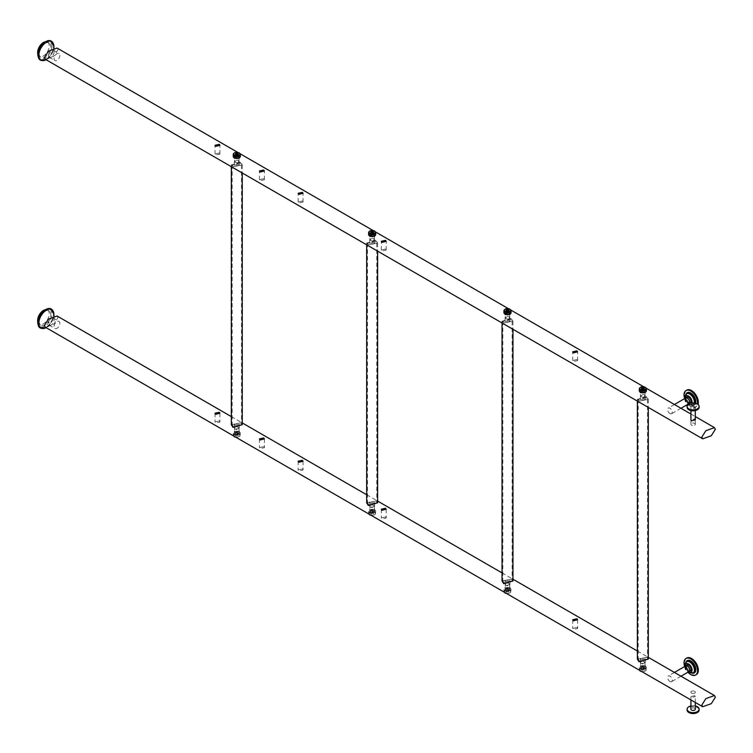 <?xml version="1.0" encoding="UTF-8"?>
<svg xmlns="http://www.w3.org/2000/svg" width="753" height="753" viewBox="0 0 753 753"><rect width="100%" height="100%" fill="white"/><g stroke="black" fill="none" stroke-linecap="round" stroke-linejoin="round"><path stroke-width="0.56" stroke-dasharray="3.77 2.82" d="M690.925 419.882L690.925 424.297A2.184 1.261 180 0 1 692.28 423.13A2.184 1.261 180 0 1 694.661 423.402A2.184 1.261 180 0 1 695.301 424.297A2.184 1.261 180 0 1 693.955 425.464A2.184 1.261 180 0 1 691.565 425.181A2.184 1.261 180 0 1 690.925 424.297A2.184 1.261 0 0 0 691.565 425.181A2.184 1.261 0 0 0 693.955 425.464A2.184 1.261 0 0 0 695.301 424.297A2.184 1.261 0 0 0 694.661 423.402A2.184 1.261 0 0 0 692.28 423.13A2.184 1.261 0 0 0 690.925 424.297L690.925 419.882L694.661 419.054M576.911 359.51L572.704 360.583L573.428 361.515L577.626 360.583L576.911 359.51M385.489 248.989L381.291 250.071L382.006 251.003L386.204 250.071L385.489 248.989M302.348 200.995L298.141 202.068L298.866 202.999L303.064 202.068L302.348 200.995M263.672 178.668L259.474 179.741L260.19 180.673L264.397 179.741L263.672 178.668M219.208 152.991L215 154.073L215.725 154.996L219.923 154.073L219.208 152.991M641.104 391.955L640.379 390.873L644.587 389.95L645.302 390.873L641.104 391.955M644.587 398.582L640.379 399.655L641.104 400.587L645.302 399.655L644.587 398.582M505.752 313.813L505.037 312.73L509.235 311.808L509.96 312.73L505.752 313.813M509.235 320.439L505.037 321.512L505.752 322.444L509.96 321.512L509.235 320.439M370.41 235.67L369.685 234.588L373.883 233.665L374.608 234.588L370.41 235.67M373.883 242.297L369.685 243.37L370.41 244.301L374.608 243.37L373.883 242.297M235.058 157.528L234.334 156.455L238.541 155.523L239.256 156.455L235.058 157.528M238.541 164.154L234.334 165.236L235.058 166.159L239.256 165.236L238.541 164.154M45.302 59.28L53.896 56.193L57.943 49.764L57.059 48.07M694.661 695.668L695.301 696.619L691.565 697.457L690.925 696.619L694.661 695.668M691.565 693.108A2.184 1.261 0 0 0 693.955 693.381A2.184 1.261 0 0 0 695.301 692.214A2.184 1.261 0 0 0 694.661 691.32A2.184 1.261 0 0 0 692.28 691.047A2.184 1.261 0 0 0 690.925 692.214A2.184 1.261 0 0 0 691.565 693.108A2.184 1.261 0 0 0 693.955 693.381A2.184 1.261 0 0 0 695.301 692.214A2.184 1.261 0 0 0 694.661 691.32A2.184 1.261 0 0 0 692.28 691.047A2.184 1.261 0 0 0 690.925 692.214A2.184 1.261 0 0 0 691.565 693.108M57.059 315.987L57.943 317.691L53.896 324.11L45.302 327.207M576.911 627.428L577.626 628.51L573.428 629.433L572.704 628.51L576.911 627.428M385.489 516.916L386.204 517.989L382.006 518.921L381.291 517.989L385.489 516.916M302.348 468.912L303.064 469.994L298.866 470.917L298.141 469.994L302.348 468.912M263.672 446.585L264.397 447.668L260.19 448.59L259.474 447.668L263.672 446.585M219.208 420.908L219.923 421.991L215.725 422.922L215 421.991L219.208 420.908M644.587 666.499L645.302 667.582L641.104 668.504L640.379 667.582L644.587 666.499M509.235 588.357L509.96 589.439L505.752 590.371L505.037 589.439L509.235 588.357M373.883 510.214L374.608 511.296L370.41 512.228L369.685 511.296L373.883 510.214M238.541 432.071L239.256 433.154L235.058 434.086L234.334 433.154L238.541 432.071M641.104 659.882L645.302 658.8L644.587 657.868L640.379 658.8L641.104 659.882M505.752 581.74L509.96 580.657L509.235 579.725L505.037 580.657L505.752 581.74M370.41 503.597L374.608 502.515L373.883 501.583L369.685 502.515L370.41 503.597M235.058 425.454L239.256 424.372L238.541 423.44L234.334 424.372L235.058 425.454M687.15 406.874A6.015 3.473 180 0 1 691.179 404.041A6.015 3.473 180 0 1 697.372 404.869A6.015 3.473 180 0 1 699.076 406.874M694.661 406.432A2.184 1.261 180 0 1 695.301 407.326A2.184 1.261 180 0 1 693.955 408.493A2.184 1.261 180 0 1 691.565 408.22A2.184 1.261 180 0 1 690.925 407.326A2.184 1.261 180 0 1 692.28 406.159A2.184 1.261 180 0 1 694.661 406.432M685.701 397.998A3.285 1.892 -120 0 0 685.192 400.624A3.285 1.892 -120 0 0 687.338 403.514A3.285 1.892 -120 0 0 688.976 403.674M669.916 413.576A3.285 1.892 -120 0 0 671.554 413.736A3.285 1.892 -120 0 0 672.053 411.11A3.285 1.892 -120 0 0 669.916 408.22A3.285 1.892 -120 0 0 668.269 408.051A3.285 1.892 -120 0 0 667.77 410.686A3.285 1.892 -120 0 0 669.916 413.576M686.821 397.029A3.558 2.052 -120 0 0 686.275 399.881A3.558 2.052 -120 0 0 688.6 403.006A3.558 2.052 -120 0 0 690.379 403.184M685.014 398.393A3.558 2.052 -120 0 0 687.338 403.74A3.558 2.052 -120 0 0 688.289 404.069M688.722 404.06A3.558 2.052 -120 0 0 689.117 403.919A3.558 2.052 -120 0 0 689.381 403.712M686.407 390.355A9.573 5.525 -120 0 0 685.428 398.13A9.573 5.525 -120 0 0 691.565 406.206A9.573 5.525 -120 0 0 696.356 406.686A9.573 5.525 -120 0 0 698.031 404.436M688.129 404.483A9.573 5.525 -120 0 0 690.793 406.658A9.573 5.525 -120 0 0 695.584 407.128A9.573 5.525 -120 0 0 697.457 404.032M684.656 398.591A9.573 5.525 -120 0 0 687.941 404.276M37.744 53.736A8.208 4.734 120 0 0 39.344 56.315A8.208 4.734 120 0 0 45.792 53.981A8.208 4.734 120 0 0 49.237 45.556A8.208 4.734 120 0 0 47.543 42.102A8.208 4.734 120 0 0 44.512 42.008M39.194 53.755A8.208 4.734 120 0 0 40.888 57.209A8.208 4.734 120 0 0 47.335 54.875A8.208 4.734 120 0 0 50.79 46.451A8.208 4.734 120 0 0 49.096 42.996A8.208 4.734 120 0 0 42.648 45.331A8.208 4.734 120 0 0 39.194 53.755M48.277 55.506A4.104 2.372 120 0 0 49.124 57.228A4.104 2.372 120 0 0 51.072 57.087A4.104 2.372 120 0 0 54.075 51.872A4.104 2.372 120 0 0 54.075 51.844A4.104 2.372 120 0 0 53.228 50.122A4.104 2.372 120 0 0 50.009 51.289A4.104 2.372 120 0 0 48.277 55.506M54.084 58.847A4.104 2.372 120 0 0 54.931 60.579A4.104 2.372 120 0 0 58.15 59.412A4.104 2.372 120 0 0 59.873 55.195A4.104 2.372 120 0 0 59.026 53.472A4.104 2.372 120 0 0 55.807 54.64A4.104 2.372 120 0 0 54.084 58.847M699.076 709.627A6.015 3.473 0 0 0 697.372 707.622A6.015 3.473 0 0 0 691.179 706.785A6.015 3.473 0 0 0 687.15 709.627M695.301 709.185A2.184 1.261 0 0 0 694.661 708.291A2.184 1.261 0 0 0 692.28 708.018A2.184 1.261 0 0 0 690.925 709.185M695.301 705.947A6.015 3.473 0 0 0 690.925 705.947M685.701 665.916A3.285 1.892 -120 0 0 685.192 668.542A3.285 1.892 -120 0 0 687.338 671.441A3.285 1.892 -120 0 0 688.976 671.601M669.916 681.493A3.285 1.892 -120 0 0 671.554 681.663A3.285 1.892 -120 0 0 672.053 679.027A3.285 1.892 -120 0 0 669.916 676.138A3.285 1.892 -120 0 0 668.269 675.978A3.285 1.892 -120 0 0 667.77 678.604A3.285 1.892 -120 0 0 669.916 681.493M686.821 664.946A3.558 2.052 -120 0 0 686.275 667.798A3.558 2.052 -120 0 0 688.6 670.932A3.558 2.052 -120 0 0 690.379 671.102M685.014 666.311A3.558 2.052 -120 0 0 687.338 671.657A3.558 2.052 -120 0 0 688.289 671.996M686.407 658.273A9.573 5.525 -120 0 0 685.428 666.047A9.573 5.525 -120 0 0 691.565 674.133A9.573 5.525 -120 0 0 695.951 674.801M684.656 666.518A9.573 5.525 -120 0 0 687.941 672.194M37.744 321.653A8.208 4.734 120 0 0 39.344 324.232A8.208 4.734 120 0 0 45.538 322.162A8.208 4.734 120 0 0 49.237 314.095A8.208 4.734 120 0 0 47.543 310.029A8.208 4.734 120 0 0 44.512 309.935M50.79 314.989A8.208 4.734 120 0 0 49.096 310.914A8.208 4.734 120 0 0 42.893 312.984A8.208 4.734 120 0 0 39.194 321.06A8.208 4.734 120 0 0 40.888 325.127A8.208 4.734 120 0 0 47.091 323.056A8.208 4.734 120 0 0 50.79 314.989M54.075 320.081A4.104 2.372 120 0 0 54.075 319.799A4.104 2.372 120 0 0 53.228 318.039A4.104 2.372 120 0 0 50.131 319.074A4.104 2.372 120 0 0 48.277 323.112A4.104 2.372 120 0 0 49.124 325.145A4.104 2.372 120 0 0 51.072 325.004A4.104 2.372 120 0 0 54.075 320.081M59.873 323.423A4.104 2.372 120 0 0 59.026 321.39A4.104 2.372 120 0 0 55.929 322.425A4.104 2.372 120 0 0 54.084 326.463A4.104 2.372 120 0 0 54.931 328.496A4.104 2.372 120 0 0 58.028 327.461A4.104 2.372 120 0 0 59.873 323.423M233.515 426.753L232.15 424.57L240.085 422.96L241.449 424.57L233.515 426.753M240.085 162.846L232.15 165.039L233.515 166.639L241.449 165.039L240.085 162.846M240.668 162.272L231.331 164.926L232.931 166.742L242.268 164.926L240.668 162.272M231.331 424.673L240.668 422.866L242.268 424.673M368.857 504.896L367.502 502.712L375.436 501.103L376.792 502.712L368.857 504.896M375.436 240.988L367.502 243.181L368.857 244.781L376.792 243.181L375.436 240.988M376.011 240.414L366.673 243.068L368.283 244.885L377.611 243.068L376.011 240.414M366.673 502.816L376.011 501.009L377.611 502.816M504.209 583.038L502.844 580.855L510.779 579.245L512.144 580.855L504.209 583.038M510.779 319.131L502.844 321.324L504.209 322.924L512.144 321.324L510.779 319.131M511.362 318.557L502.025 321.211L503.625 323.018L512.962 321.211L511.362 318.557M502.025 580.958L511.362 579.151L512.962 580.958M639.551 661.181L638.196 658.997L646.13 657.388L647.495 658.997L639.551 661.181M646.13 397.273L638.196 399.457L639.551 401.067L647.495 399.457L646.13 397.273M646.705 396.699L637.377 399.354L638.977 401.161L648.314 399.354L646.705 396.699M637.377 659.101L646.705 657.294L648.314 659.101M237.91 154.789L237.91 156.483L238.325 155.607L237.769 155.278A1.365 0.791 0 0 0 236.442 155.08A1.365 0.791 0 0 0 235.482 155.636A1.365 0.791 0 0 0 235.83 156.398L236.386 156.718L236.386 155.024M235.52 162.469A1.807 1.045 0 0 0 238.08 162.469A1.807 1.045 0 0 0 238.08 160.991A1.807 1.045 0 0 0 235.52 160.991A1.807 1.045 0 0 0 235.52 162.469L235.256 162.319A2.184 1.261 0 0 0 238.343 162.319A2.184 1.261 0 0 0 238.983 161.424A2.184 1.261 0 0 0 238.343 160.53A2.184 1.261 0 0 0 235.962 160.257A2.184 1.261 0 0 0 234.607 161.424A2.184 1.261 0 0 0 235.256 162.319L235.52 162.469M240.358 156.379A3.558 2.052 0 0 0 239.313 154.92A3.558 2.052 0 0 0 235.435 154.478A3.558 2.052 0 0 0 233.242 156.379M237.91 156.483L236.386 156.718M235.275 154.374L235.83 156.398A1.365 0.791 0 0 0 237.148 156.605A1.365 0.791 0 0 0 238.117 156.04A1.365 0.791 0 0 0 237.769 155.278L237.204 154.902M235.275 156.078L235.68 154.619M235.68 155.193L237.204 154.958M238.325 155.607L238.325 153.904M373.262 232.931L373.262 234.625L373.667 233.75L373.111 233.421A1.365 0.791 0 0 0 371.794 233.223A1.365 0.791 0 0 0 370.824 233.778A1.365 0.791 0 0 0 371.182 234.541L371.737 234.861L371.737 233.166M370.862 240.612A1.807 1.045 0 0 0 373.422 240.612A1.807 1.045 0 0 0 373.422 239.134A1.807 1.045 0 0 0 370.862 239.134A1.807 1.045 0 0 0 370.862 240.612L370.598 240.461A2.184 1.261 0 0 0 373.695 240.461A2.184 1.261 0 0 0 374.335 239.567A2.184 1.261 0 0 0 373.695 238.673A2.184 1.261 0 0 0 371.314 238.4A2.184 1.261 0 0 0 369.958 239.567A2.184 1.261 0 0 0 370.598 240.461L370.862 240.612M375.7 234.522A3.558 2.052 0 0 0 374.665 233.063A3.558 2.052 0 0 0 370.787 232.621A3.558 2.052 0 0 0 368.594 234.522M373.262 234.625L371.737 234.861M370.617 232.517L371.182 234.541A1.365 0.791 0 0 0 372.5 234.748A1.365 0.791 0 0 0 373.469 234.183A1.365 0.791 0 0 0 373.111 233.421L372.556 233.035M370.617 234.221L371.031 232.762M371.031 233.336L372.556 233.101M373.667 233.75L373.667 232.046M508.614 311.074L508.614 312.768L509.019 311.893L508.463 311.563A1.365 0.791 0 0 0 507.136 311.365A1.365 0.791 0 0 0 506.176 311.921A1.365 0.791 0 0 0 506.524 312.683L507.089 313.003L507.089 311.309M506.214 318.754A1.807 1.045 0 0 0 508.774 318.754A1.807 1.045 0 0 0 508.774 317.277A1.807 1.045 0 0 0 506.214 317.277A1.807 1.045 0 0 0 506.214 318.754L505.95 318.604A2.184 1.261 0 0 0 509.037 318.604A2.184 1.261 0 0 0 509.677 317.71A2.184 1.261 0 0 0 509.037 316.815A2.184 1.261 0 0 0 506.656 316.542A2.184 1.261 0 0 0 505.31 317.71A2.184 1.261 0 0 0 505.95 318.604L506.214 318.754M511.052 312.664A3.558 2.052 0 0 0 510.007 311.205A3.558 2.052 0 0 0 506.138 310.763A3.558 2.052 0 0 0 503.936 312.664M508.614 312.768L507.089 313.003M505.969 310.66L506.524 312.683A1.365 0.791 0 0 0 507.851 312.89A1.365 0.791 0 0 0 508.812 312.326A1.365 0.791 0 0 0 508.463 311.563L507.899 311.177M505.969 312.363L506.374 310.895M506.374 311.478L507.899 311.243M509.019 311.893L509.019 310.189M643.956 389.216L643.956 390.911L644.37 390.035L643.806 389.706A1.365 0.791 0 0 0 642.488 389.508A1.365 0.791 0 0 0 641.518 390.063A1.365 0.791 0 0 0 641.876 390.826L642.431 391.146L642.431 389.452M641.565 396.897A1.807 1.045 0 0 0 644.126 396.897A1.807 1.045 0 0 0 644.126 395.419A1.807 1.045 0 0 0 641.565 395.419A1.807 1.045 0 0 0 641.565 396.897L641.292 396.746A2.184 1.261 0 0 0 644.389 396.746A2.184 1.261 0 0 0 645.029 395.852A2.184 1.261 0 0 0 644.389 394.958A2.184 1.261 0 0 0 642.008 394.685A2.184 1.261 0 0 0 640.652 395.852A2.184 1.261 0 0 0 641.292 396.746L641.565 396.897M646.394 390.807A3.558 2.052 0 0 0 645.359 389.348A3.558 2.052 0 0 0 641.481 388.906A3.558 2.052 0 0 0 639.288 390.807M643.956 390.911L642.431 391.146M641.321 388.802L641.876 390.826A1.365 0.791 0 0 0 643.194 391.033A1.365 0.791 0 0 0 644.163 390.468A1.365 0.791 0 0 0 643.806 389.706L643.25 389.32M641.321 390.506L641.725 389.037M641.725 389.621L643.25 389.386M644.37 390.035L644.37 388.332M643.956 670.528L643.956 668.833L641.876 668.749A1.365 0.791 180 0 1 641.518 667.986A1.365 0.791 180 0 1 642.488 667.431A1.365 0.791 180 0 1 643.806 667.629L644.37 667.958L643.956 670.528L641.321 670.123L641.725 669.238L644.37 669.652M644.126 661.558L644.126 661.558A1.807 1.045 180 0 1 644.126 663.035A1.807 1.045 180 0 1 641.565 663.035A1.807 1.045 180 0 1 641.565 661.558A1.807 1.045 180 0 1 644.126 661.558L644.389 661.708A2.184 1.261 180 0 1 645.029 662.602A2.184 1.261 180 0 1 643.683 663.77A2.184 1.261 180 0 1 641.292 663.497A2.184 1.261 180 0 1 640.652 662.602A2.184 1.261 180 0 1 641.292 661.708A2.184 1.261 180 0 1 644.389 661.708L644.126 661.558M645.359 666.207A3.558 2.052 180 0 1 646.394 667.657A3.558 2.052 180 0 1 644.201 669.549A3.558 2.052 180 0 1 640.332 669.106A3.558 2.052 180 0 1 639.288 667.657A3.558 2.052 180 0 1 641.481 665.756A3.558 2.052 180 0 1 645.359 666.207M643.956 668.833L644.37 667.958M643.25 669.003L643.25 667.309L643.806 667.629A1.365 0.791 180 0 1 644.163 668.391A1.365 0.791 180 0 1 643.194 668.956A1.365 0.791 180 0 1 641.876 668.749L641.321 668.429L641.321 670.123M643.25 667.309L641.725 667.544L641.725 669.238M641.725 667.544L641.321 668.429M642.431 669.069L642.431 670.763M508.614 592.385L508.614 590.691L506.524 590.606A1.365 0.791 180 0 1 506.176 589.844A1.365 0.791 180 0 1 507.136 589.288A1.365 0.791 180 0 1 508.463 589.486L509.019 589.815L508.614 592.385L505.969 591.98L506.374 591.096L509.019 591.51M508.774 583.415L508.774 583.415A1.807 1.045 180 0 1 508.774 584.893A1.807 1.045 180 0 1 506.214 584.893A1.807 1.045 180 0 1 506.214 583.415A1.807 1.045 180 0 1 508.774 583.415L509.037 583.566A2.184 1.261 180 0 1 509.677 584.46A2.184 1.261 180 0 1 508.331 585.627A2.184 1.261 180 0 1 505.95 585.354A2.184 1.261 180 0 1 505.31 584.46A2.184 1.261 180 0 1 505.95 583.566A2.184 1.261 180 0 1 509.037 583.566L508.774 583.415M510.007 588.065A3.558 2.052 180 0 1 511.052 589.514A3.558 2.052 180 0 1 508.859 591.406A3.558 2.052 180 0 1 504.981 590.964A3.558 2.052 180 0 1 503.936 589.514A3.558 2.052 180 0 1 506.138 587.613A3.558 2.052 180 0 1 510.007 588.065M508.614 590.691L509.019 589.815M507.899 590.86L507.899 589.166L508.463 589.486A1.365 0.791 180 0 1 508.812 590.248A1.365 0.791 180 0 1 507.851 590.813A1.365 0.791 180 0 1 506.524 590.606L505.969 590.286L505.969 591.98M507.899 589.166L506.374 589.401L506.374 591.096M506.374 589.401L505.969 590.286M507.089 590.926L507.089 592.62M373.262 514.243L373.262 512.548L371.182 512.464A1.365 0.791 180 0 1 370.824 511.701A1.365 0.791 180 0 1 371.794 511.146A1.365 0.791 180 0 1 373.111 511.343L373.667 511.673L373.262 514.243L370.617 513.838L371.031 512.953L373.667 513.367M373.422 505.272L373.422 505.272A1.807 1.045 180 0 1 373.422 506.75A1.807 1.045 180 0 1 370.862 506.75A1.807 1.045 180 0 1 370.862 505.272A1.807 1.045 180 0 1 373.422 505.272L373.695 505.423A2.184 1.261 180 0 1 374.335 506.317A2.184 1.261 180 0 1 372.98 507.484A2.184 1.261 180 0 1 370.598 507.211A2.184 1.261 180 0 1 369.958 506.317A2.184 1.261 180 0 1 370.598 505.423A2.184 1.261 180 0 1 373.695 505.423L373.422 505.272M374.665 509.922A3.558 2.052 180 0 1 375.7 511.372A3.558 2.052 180 0 1 373.507 513.264A3.558 2.052 180 0 1 369.629 512.821A3.558 2.052 180 0 1 368.594 511.372A3.558 2.052 180 0 1 370.787 509.47A3.558 2.052 180 0 1 374.665 509.922M373.262 512.548L373.667 511.673M372.556 512.718L372.556 511.023L373.111 511.343A1.365 0.791 180 0 1 373.469 512.106A1.365 0.791 180 0 1 372.5 512.671A1.365 0.791 180 0 1 371.182 512.464L370.617 512.144L370.617 513.838M372.556 511.023L371.031 511.259L371.031 512.953M371.031 511.259L370.617 512.144M371.737 512.784L371.737 514.478M237.91 436.1L237.91 434.406L235.83 434.321A1.365 0.791 180 0 1 235.482 433.559A1.365 0.791 180 0 1 236.442 433.003A1.365 0.791 180 0 1 237.769 433.201L238.325 433.53L237.91 436.1L235.275 435.695L235.68 434.81L238.325 435.225M238.08 427.13L238.08 427.13A1.807 1.045 180 0 1 238.08 428.608A1.807 1.045 180 0 1 235.52 428.608A1.807 1.045 180 0 1 235.52 427.13A1.807 1.045 180 0 1 238.08 427.13L238.343 427.28A2.184 1.261 180 0 1 238.983 428.175A2.184 1.261 180 0 1 237.637 429.342A2.184 1.261 180 0 1 235.256 429.069A2.184 1.261 180 0 1 234.607 428.175A2.184 1.261 180 0 1 235.256 427.28A2.184 1.261 180 0 1 238.343 427.28L238.08 427.13M239.313 431.78A3.558 2.052 180 0 1 240.358 433.229A3.558 2.052 180 0 1 238.155 435.121A3.558 2.052 180 0 1 234.287 434.679A3.558 2.052 180 0 1 233.242 433.229A3.558 2.052 180 0 1 235.435 431.328A3.558 2.052 180 0 1 239.313 431.78M237.91 434.406L238.325 433.53M237.204 434.575L237.204 432.881L237.769 433.201A1.365 0.791 180 0 1 238.117 433.963A1.365 0.791 180 0 1 237.148 434.528A1.365 0.791 180 0 1 235.83 434.321L235.275 434.001L235.275 435.695M237.204 432.881L235.68 433.116L235.68 434.81M235.68 433.116L235.275 434.001M236.386 434.641L236.386 436.335M686.482 393.753A6.561 3.793 -120 0 0 685.475 399.015A6.561 3.793 -120 0 0 689.757 404.794A6.561 3.793 -120 0 0 693.042 405.123A6.561 3.793 -120 0 0 694.332 403.034M688.609 404.126A4.923 2.843 -120 0 0 691.979 403.024M686.821 393.593A6.561 3.793 -120 0 0 686.209 398.93A6.561 3.793 -120 0 0 690.407 404.417A6.561 3.793 -120 0 0 693.692 404.747A6.561 3.793 -120 0 0 694.868 403.109M686.124 393.988A7.106 4.104 -120 0 0 690.793 404.643A7.106 4.104 -120 0 0 695.612 403.269M685.126 398.186A4.923 2.843 -120 0 0 688.524 404.079M51.072 57.087L46.093 59.741A10.636 6.137 120 0 0 53.887 46.31M52.804 42.695A10.937 6.316 -60 0 1 53.567 45.717A10.937 6.316 -60 0 1 42.479 60.579M40.333 60.042A10.937 6.316 120 0 0 48.917 56.889A10.937 6.316 120 0 0 53.491 45.679A10.937 6.316 120 0 0 51.27 41.095M51.948 45.717A9.845 5.685 -60 0 1 45.312 57.943A9.845 5.685 -60 0 1 38.036 54.489A9.845 5.685 -60 0 1 44.672 42.262A9.845 5.685 -60 0 1 51.948 45.717M686.482 661.671A6.561 3.793 -120 0 0 685.475 666.932A6.561 3.793 -120 0 0 689.757 672.711A6.561 3.793 -120 0 0 693.042 673.041M686.821 661.51A6.561 3.793 -120 0 0 686.209 666.857A6.561 3.793 -120 0 0 690.407 672.344A6.561 3.793 -120 0 0 693.353 672.824M686.124 661.906A7.106 4.104 -120 0 0 690.793 672.57A7.106 4.104 -120 0 0 692.666 673.229M685.126 666.104A4.923 2.843 -120 0 0 688.524 671.996M51.072 325.004L46.093 327.659A10.636 6.137 120 0 0 53.887 314.886A10.636 6.137 120 0 0 53.887 314.161M52.804 310.613A10.937 6.316 -60 0 1 53.567 314.462A10.937 6.316 -60 0 1 42.479 328.496M40.333 327.96A10.937 6.316 120 0 0 48.587 325.155A10.937 6.316 120 0 0 53.491 314.425A10.937 6.316 120 0 0 51.27 309.022M38.036 321.663A9.845 5.685 -60 0 1 45.312 309.803A9.845 5.685 -60 0 1 51.948 314.377A9.845 5.685 -60 0 1 44.672 326.237A9.845 5.685 -60 0 1 38.036 321.663M238.503 155.391A2.41 1.393 0 0 0 235.096 155.391A2.41 1.393 0 0 0 235.096 157.358A2.41 1.393 0 0 0 238.503 157.358A2.41 1.393 0 0 0 238.503 155.391M235.256 157.443A2.184 1.261 180 0 1 234.607 156.558A2.184 1.261 180 0 1 235.962 155.391A2.184 1.261 180 0 1 238.343 155.664A2.184 1.261 180 0 1 238.983 156.558A2.184 1.261 180 0 1 237.637 157.725A2.184 1.261 180 0 1 235.256 157.443M234.447 152.963A3.558 2.052 180 0 1 239.313 153.047M373.846 233.534A2.41 1.393 0 0 0 370.448 233.534A2.41 1.393 0 0 0 370.448 235.501A2.41 1.393 0 0 0 373.846 235.501A2.41 1.393 0 0 0 373.846 233.534M370.598 235.585A2.184 1.261 180 0 1 369.958 234.701A2.184 1.261 180 0 1 371.314 233.534A2.184 1.261 180 0 1 373.695 233.806A2.184 1.261 180 0 1 374.335 234.701A2.184 1.261 180 0 1 372.98 235.868A2.184 1.261 180 0 1 370.598 235.585M369.798 231.105A3.558 2.052 180 0 1 374.665 231.19M509.197 311.676A2.41 1.393 0 0 0 505.79 311.676A2.41 1.393 0 0 0 505.79 313.643A2.41 1.393 0 0 0 509.197 313.643A2.41 1.393 0 0 0 509.197 311.676M505.95 313.728A2.184 1.261 180 0 1 505.31 312.843A2.184 1.261 180 0 1 506.656 311.676A2.184 1.261 180 0 1 509.037 311.949A2.184 1.261 180 0 1 509.677 312.843A2.184 1.261 180 0 1 508.331 314.01A2.184 1.261 180 0 1 505.95 313.728M505.15 309.248A3.558 2.052 180 0 1 510.007 309.332M644.54 389.819A2.41 1.393 0 0 0 641.142 389.819A2.41 1.393 0 0 0 641.142 391.786A2.41 1.393 0 0 0 644.54 391.786A2.41 1.393 0 0 0 644.54 389.819M641.292 391.871A2.184 1.261 180 0 1 640.652 390.986A2.184 1.261 180 0 1 642.008 389.819A2.184 1.261 180 0 1 644.389 390.092A2.184 1.261 180 0 1 645.029 390.986A2.184 1.261 180 0 1 643.683 392.144A2.184 1.261 180 0 1 641.292 391.871M640.492 387.39A3.558 2.052 180 0 1 645.359 387.475M641.547 671.441A3.558 2.052 0 0 0 646.394 669.53A3.558 2.052 0 0 0 645.359 668.08A3.558 2.052 0 0 0 641.481 667.638A3.558 2.052 0 0 0 639.288 669.53A3.558 2.052 0 0 0 639.532 670.274M640.634 671.158A3.116 1.798 180 0 1 640.634 668.617A3.116 1.798 180 0 1 645.048 668.617A3.116 1.798 180 0 1 645.472 670.848A3.116 1.798 180 0 1 641.791 671.582M641.142 668.636A2.41 1.393 180 0 1 641.142 666.669A2.41 1.393 180 0 1 644.54 666.669A2.41 1.393 180 0 1 644.54 668.636A2.41 1.393 180 0 1 641.142 668.636M644.389 666.584A2.184 1.261 0 0 0 642.008 666.311A2.184 1.261 0 0 0 640.652 667.478A2.184 1.261 0 0 0 641.292 668.372A2.184 1.261 0 0 0 643.683 668.645A2.184 1.261 0 0 0 645.029 667.478A2.184 1.261 0 0 0 644.389 666.584M506.195 593.298A3.558 2.052 0 0 0 511.052 591.387A3.558 2.052 0 0 0 510.007 589.938A3.558 2.052 0 0 0 506.138 589.495A3.558 2.052 0 0 0 503.936 591.387A3.558 2.052 0 0 0 504.181 592.131M505.291 593.016A3.116 1.798 180 0 1 505.291 590.474A3.116 1.798 180 0 1 509.696 590.474A3.116 1.798 180 0 1 510.129 592.705A3.116 1.798 180 0 1 506.44 593.439M505.79 590.493A2.41 1.393 180 0 1 505.79 588.526A2.41 1.393 180 0 1 509.197 588.526A2.41 1.393 180 0 1 509.197 590.493A2.41 1.393 180 0 1 505.79 590.493M509.037 588.441A2.184 1.261 0 0 0 506.656 588.168A2.184 1.261 0 0 0 505.31 589.335A2.184 1.261 0 0 0 505.95 590.23A2.184 1.261 0 0 0 508.331 590.503A2.184 1.261 0 0 0 509.677 589.335A2.184 1.261 0 0 0 509.037 588.441M370.853 515.156A3.558 2.052 0 0 0 375.7 513.245A3.558 2.052 0 0 0 374.665 511.795A3.558 2.052 0 0 0 370.787 511.353A3.558 2.052 0 0 0 368.594 513.245A3.558 2.052 0 0 0 368.838 513.988M369.939 514.873A3.116 1.798 180 0 1 369.939 512.332A3.116 1.798 180 0 1 374.354 512.332A3.116 1.798 180 0 1 374.778 514.563A3.116 1.798 180 0 1 371.097 515.297M370.448 512.351A2.41 1.393 180 0 1 370.448 510.383A2.41 1.393 180 0 1 373.846 510.383A2.41 1.393 180 0 1 373.846 512.351A2.41 1.393 180 0 1 370.448 512.351M373.695 510.299A2.184 1.261 0 0 0 371.314 510.026A2.184 1.261 0 0 0 369.958 511.193A2.184 1.261 0 0 0 370.598 512.087A2.184 1.261 0 0 0 372.98 512.36A2.184 1.261 0 0 0 374.335 511.193A2.184 1.261 0 0 0 373.695 510.299M235.501 437.013A3.558 2.052 0 0 0 240.358 435.102A3.558 2.052 0 0 0 239.313 433.653A3.558 2.052 0 0 0 235.435 433.21A3.558 2.052 0 0 0 233.242 435.102A3.558 2.052 0 0 0 233.486 435.855M234.597 436.731A3.116 1.798 180 0 1 234.597 434.189A3.116 1.798 180 0 1 239.002 434.189A3.116 1.798 180 0 1 239.435 436.42A3.116 1.798 180 0 1 235.745 437.154M235.096 434.208A2.41 1.393 180 0 1 235.096 432.241A2.41 1.393 180 0 1 238.503 432.241A2.41 1.393 180 0 1 238.503 434.208A2.41 1.393 180 0 1 235.096 434.208M238.343 432.156A2.184 1.261 0 0 0 235.962 431.883A2.184 1.261 0 0 0 234.607 433.05A2.184 1.261 0 0 0 235.256 433.944A2.184 1.261 0 0 0 237.637 434.217A2.184 1.261 0 0 0 238.983 433.05A2.184 1.261 0 0 0 238.343 432.156M572.704 360.583L572.704 351.802M381.291 250.071L381.291 241.289M298.141 202.068L298.141 193.286M259.474 179.741L259.474 170.959M215 154.073L215 145.291M640.379 399.655L640.379 390.873M505.037 321.512L505.037 312.73M369.685 243.37L369.685 234.588M234.334 165.236L234.334 156.455M237.637 152.322L240.179 153.791M372.98 230.465L375.531 231.933M508.331 308.608L510.873 310.076M643.683 386.75L646.225 388.219M690.925 414.028L695.301 416.56M239.256 165.236L239.256 156.455M374.608 243.37L374.608 234.588M509.96 321.512L509.96 312.73M645.302 399.655L645.302 390.873M219.923 154.073L219.923 145.291M264.397 179.741L264.397 170.959M303.064 202.068L303.064 193.286M386.204 250.071L386.204 241.289M577.626 360.583L577.626 351.802M695.301 424.297L695.301 419.882L695.301 424.297M695.301 702.474L695.301 696.619M577.626 619.728L577.626 628.51M386.204 509.207L386.204 517.989M303.064 461.213L303.064 469.994M264.397 438.886L264.397 447.668M219.923 413.209L219.923 421.991M645.302 658.8L645.302 667.582M509.96 580.657L509.96 589.439M374.608 502.515L374.608 511.296M239.256 424.372L239.256 433.154M231.331 416.607L242.268 422.922M366.673 494.749L377.611 501.065M502.025 572.892L512.962 579.208M637.377 651.034L648.314 657.35M234.334 424.372L234.334 433.154M369.685 502.515L369.685 511.296M505.037 580.657L505.037 589.439M640.379 658.8L640.379 667.582M215 413.209L215 421.991M259.474 438.886L259.474 447.668M298.141 461.213L298.141 469.994M381.291 509.207L381.291 517.989M572.704 619.728L572.704 628.51M690.925 699.951L690.925 696.619M695.301 407.326L695.301 410.564M690.925 407.326L690.925 410.564M680.985 408.295L671.554 413.736M689.729 403.561L689.117 403.919M687.122 393.377C684.929 396.52 686.105 400.191 690.68 404.399L693.692 404.747L693.042 405.123L688.233 404.399M696.356 406.686L695.584 407.128M684.731 398.553L688.016 404.229M674.424 404.502L668.269 408.051M39.344 56.315L40.888 57.209M54.075 51.872L53.943 48.004M49.124 57.228L54.931 60.579M53.228 50.122L59.026 53.472M47.543 42.102L49.096 42.996M680.985 676.213L671.554 681.663M693.692 672.664L690.68 672.316C686.105 668.118 684.929 664.438 687.122 661.303M684.731 666.471L688.016 672.156M674.424 672.42L668.269 675.978M47.543 310.029L49.096 310.914M54.075 319.799L53.943 315.921M53.228 318.039L59.026 321.39M49.124 325.145L54.931 328.496M39.344 324.232L40.888 325.127M232.15 165.039L232.15 424.57M241.449 165.039L241.449 424.57M242.268 164.926L242.268 173.002M231.331 164.926L231.331 166.686M367.502 243.181L367.502 502.712M376.792 243.181L376.792 502.712M377.611 243.068L377.611 251.144M366.673 243.068L366.673 244.829M502.844 321.324L502.844 580.855M512.144 321.324L512.144 580.855M512.962 321.211L512.962 329.287M502.025 321.211L502.025 322.971M638.196 399.457L638.196 658.997M647.495 399.457L647.495 658.997M648.314 399.354L648.314 407.429M637.377 399.354L637.377 401.114M238.983 161.424L238.983 156.558L235.209 157.349L234.607 156.558L234.607 161.424M374.335 239.567L374.335 234.701L370.551 235.491L369.958 234.701L369.958 239.567M509.677 317.71L509.677 312.843L505.903 313.634L505.31 312.843L505.31 317.71M645.029 395.852L645.029 390.986L641.245 391.776L640.652 390.986L640.652 395.852M646.394 667.657L645.961 670.622L644.295 671.572L642.008 671.704M645.029 662.602L645.029 667.478L644.436 666.678C641.923 666.254 640.662 666.518 640.652 667.478L640.652 662.602M639.288 667.657L639.466 670.236M511.052 589.514L510.609 592.479L508.953 593.43L506.656 593.562M509.677 584.46L509.677 589.335L509.084 588.545C506.571 588.112 505.31 588.375 505.31 589.335L505.31 584.46M503.936 589.514L504.115 592.093M375.7 511.372L375.267 514.337L373.601 515.287L371.314 515.419M374.335 506.317L374.335 511.193L373.742 510.402C371.229 509.969 369.968 510.233 369.958 511.193L369.958 506.317M368.594 511.372L368.763 513.951M240.358 433.229L239.915 436.194L238.249 437.154L235.962 437.277M238.983 428.175L238.983 433.05L238.39 432.26C235.877 431.827 234.616 432.09 234.607 433.05L234.607 428.175M233.242 433.229L233.421 435.808"/><path stroke-width="1.13" d="M694.661 419.054L695.301 419.882L691.565 420.842L690.925 419.882L690.925 410.564M573.428 352.884L572.704 351.802L576.911 350.879L577.626 351.802L573.428 352.884M382.006 242.372L381.291 241.289L385.489 240.358L386.204 241.289L382.006 242.372M298.866 194.368L298.141 193.286L302.348 192.363L303.064 193.286L298.866 194.368M260.19 172.042L259.474 170.959L263.672 170.037L264.397 170.959L260.19 172.042M215.725 146.364L215 145.291L219.208 144.36L219.923 145.291L215.725 146.364M237.637 152.322L57.059 48.07L48.456 51.157L44.408 57.586L45.302 59.28L702.709 438.83L711.303 435.742L715.35 429.314L714.456 427.619L705.862 430.707L701.815 437.126L702.709 438.83M702.709 706.747L701.815 705.053L705.862 698.624L714.456 695.537L715.35 697.24L711.303 703.66L702.709 706.747L45.302 327.207L44.408 325.503L48.456 319.074L57.059 315.987L231.331 416.607M573.428 620.811L577.626 619.728L576.911 618.797L572.704 619.728L573.428 620.811M382.006 510.289L386.204 509.207L385.489 508.284L381.291 509.207L382.006 510.289M298.866 462.286L303.064 461.213L302.348 460.281L298.141 461.213L298.866 462.286M260.19 439.959L264.397 438.886L263.672 437.954L259.474 438.886L260.19 439.959M215.725 414.291L219.923 413.209L219.208 412.277L215 413.209L215.725 414.291M697.372 403.975A6.015 3.473 180 0 1 699.132 406.432A6.015 3.473 180 0 1 695.414 409.641A6.015 3.473 180 0 1 688.863 408.888A6.015 3.473 180 0 1 687.103 406.432A6.015 3.473 180 0 1 690.812 403.222A6.015 3.473 180 0 1 697.372 403.975M699.076 406.874A6.015 3.473 180 0 1 699.132 407.326A6.015 3.473 180 0 1 695.414 410.536A6.015 3.473 180 0 1 688.863 409.783A6.015 3.473 180 0 1 687.103 407.326A6.015 3.473 180 0 1 687.15 406.874M680.985 408.295L688.976 403.674A3.285 1.892 -120 0 0 689.484 401.048A3.285 1.892 -120 0 0 687.338 398.158A3.285 1.892 -120 0 0 685.701 397.998L674.424 404.502M689.729 403.561L690.379 403.184A3.558 2.052 -120 0 0 690.925 400.332A3.558 2.052 -120 0 0 688.6 397.208A3.558 2.052 -120 0 0 686.821 397.029L685.559 397.753A3.558 2.052 -120 0 0 685.014 398.393M689.381 403.712A3.558 2.052 -120 0 0 689.569 400.803A3.558 2.052 -120 0 0 687.338 397.932A3.558 2.052 -120 0 0 685.559 397.753M698.031 404.436A9.573 5.525 -120 0 0 691.565 390.581A9.573 5.525 -120 0 0 686.783 390.101A9.573 5.525 -120 0 0 686.407 390.355M697.457 404.032A9.573 5.525 -120 0 0 690.793 391.023A9.573 5.525 -120 0 0 686.011 390.553A9.573 5.525 -120 0 0 684.656 398.591M44.512 42.008A8.208 4.734 120 0 0 37.65 52.861A8.208 4.734 120 0 0 37.744 53.736M687.15 709.627A6.015 3.473 0 0 0 687.103 710.079A6.015 3.473 0 0 0 688.863 712.526A6.015 3.473 0 0 0 695.414 713.279A6.015 3.473 0 0 0 699.132 710.079A6.015 3.473 0 0 0 699.076 709.627M690.925 705.947A6.015 3.473 0 0 0 687.103 709.185A6.015 3.473 0 0 0 688.863 711.641A6.015 3.473 0 0 0 695.414 712.394A6.015 3.473 0 0 0 699.132 709.185A6.015 3.473 0 0 0 697.372 706.728A6.015 3.473 0 0 0 695.301 705.947M690.925 699.951L690.925 709.185A2.184 1.261 0 0 0 691.565 710.079A2.184 1.261 0 0 0 693.955 710.352A2.184 1.261 0 0 0 695.301 709.185L695.301 702.474M680.985 676.213L688.976 671.601A3.285 1.892 -120 0 0 689.484 668.965A3.285 1.892 -120 0 0 687.338 666.076A3.285 1.892 -120 0 0 685.701 665.916L674.424 672.42M688.289 671.996A3.558 2.052 -120 0 0 689.117 671.836L690.379 671.102A3.558 2.052 -120 0 0 690.925 668.259A3.558 2.052 -120 0 0 688.6 665.125A3.558 2.052 -120 0 0 686.821 664.946L685.559 665.68A3.558 2.052 -120 0 0 685.014 666.311M689.117 671.836A3.558 2.052 -120 0 0 689.663 668.984A3.558 2.052 -120 0 0 687.338 665.859A3.558 2.052 -120 0 0 685.559 665.68M695.951 674.801A9.573 5.525 -120 0 0 696.356 674.603A9.573 5.525 -120 0 0 697.824 666.932A9.573 5.525 -120 0 0 691.565 658.499A9.573 5.525 -120 0 0 686.783 658.028A9.573 5.525 -120 0 0 686.407 658.273M687.941 672.194A9.573 5.525 -120 0 0 690.793 674.575A9.573 5.525 -120 0 0 695.584 675.046A9.573 5.525 -120 0 0 697.043 667.384A9.573 5.525 -120 0 0 690.793 658.95A9.573 5.525 -120 0 0 686.011 658.47A9.573 5.525 -120 0 0 684.656 666.518M44.512 309.935A8.208 4.734 120 0 0 37.65 320.166A8.208 4.734 120 0 0 37.744 321.653M242.268 173.002L242.268 424.673L232.931 427.327L231.331 424.673L231.331 166.686M377.611 251.144L377.611 502.816L368.283 505.47L366.673 502.816L366.673 244.829M512.962 329.287L512.962 580.958L503.625 583.613L502.025 580.958L502.025 322.971M648.314 407.429L648.314 659.101L638.977 661.755L637.377 659.101L637.377 401.114M239.313 153.047A3.558 2.052 180 0 1 240.358 154.497L239.219 152.85C236.244 151.73 234.249 152.275 233.242 154.497L233.242 156.379A3.558 2.052 0 0 0 234.287 157.829A3.558 2.052 0 0 0 238.155 158.271A3.558 2.052 0 0 0 240.358 156.379L240.358 154.497A3.558 2.052 180 0 1 238.155 156.398A3.558 2.052 180 0 1 234.287 155.956A3.558 2.052 180 0 1 233.242 154.497A3.558 2.052 180 0 1 234.447 152.963M237.91 154.789L235.275 154.374L235.68 153.499L237.204 153.264L238.325 153.904L237.91 154.789M235.68 154.619L235.68 153.499M237.204 154.902L237.204 153.264M374.665 231.19A3.558 2.052 180 0 1 375.7 232.639L374.57 230.992C371.596 229.872 369.601 230.418 368.594 232.639L368.594 234.522A3.558 2.052 0 0 0 369.629 235.971A3.558 2.052 0 0 0 373.507 236.414A3.558 2.052 0 0 0 375.7 234.522L375.7 232.639A3.558 2.052 180 0 1 373.507 234.541A3.558 2.052 180 0 1 369.629 234.098A3.558 2.052 180 0 1 368.594 232.639A3.558 2.052 180 0 1 369.798 231.105M373.262 232.931L370.617 232.517L371.031 231.642L372.556 231.406L373.667 232.046L373.262 232.931M371.031 232.762L371.031 231.642M372.556 233.035L372.556 231.406M510.007 309.332A3.558 2.052 180 0 1 511.052 310.782L509.913 309.135C506.938 308.015 504.943 308.561 503.936 310.782L503.936 312.664A3.558 2.052 0 0 0 504.981 314.114A3.558 2.052 0 0 0 508.859 314.556A3.558 2.052 0 0 0 511.052 312.664L511.052 310.782A3.558 2.052 180 0 1 508.859 312.683A3.558 2.052 180 0 1 504.981 312.231A3.558 2.052 180 0 1 503.936 310.782A3.558 2.052 180 0 1 505.15 309.248M508.614 311.074L505.969 310.66L506.374 309.784L507.899 309.549L509.019 310.189L508.614 311.074M506.374 310.895L506.374 309.784M507.899 311.177L507.899 309.549M645.359 387.475A3.558 2.052 180 0 1 646.394 388.925L645.265 387.277C642.29 386.157 640.295 386.703 639.288 388.925L639.288 390.807A3.558 2.052 0 0 0 640.332 392.257A3.558 2.052 0 0 0 644.201 392.699A3.558 2.052 0 0 0 646.394 390.807L646.394 388.925A3.558 2.052 180 0 1 644.201 390.826A3.558 2.052 180 0 1 640.332 390.374A3.558 2.052 180 0 1 639.288 388.925A3.558 2.052 180 0 1 640.492 387.39M643.956 389.216L641.321 388.802L641.725 387.927L643.25 387.691L644.37 388.332L643.956 389.216M641.725 389.037L641.725 387.927M643.25 389.32L643.25 387.691M694.332 403.034A6.561 3.793 -120 0 0 689.757 394.083A6.561 3.793 -120 0 0 686.482 393.753L684.863 395.862L684.731 398.553M691.979 403.024A4.923 2.843 -120 0 0 688.6 396.087A4.923 2.843 -120 0 0 685.126 398.186M694.868 403.109A6.561 3.793 -120 0 0 690.407 393.706A6.561 3.793 -120 0 0 687.122 393.377A6.561 3.793 -120 0 0 686.821 393.593M695.612 403.269A7.106 4.104 -120 0 0 690.793 393.038A7.106 4.104 -120 0 0 686.124 393.988M53.887 46.31A10.636 6.137 120 0 0 53.887 46.234A10.636 6.137 120 0 0 53.887 46.159A10.636 6.137 120 0 0 46.027 42.432A10.636 6.137 120 0 0 38.864 55.637A10.636 6.137 120 0 0 46.093 59.741L40.37 60.061A10.937 6.316 -60 0 1 38.111 55.468A10.937 6.316 -60 0 1 42.714 44.229A10.937 6.316 -60 0 1 51.308 41.123A10.937 6.316 -60 0 1 52.804 42.695M42.479 60.579A10.937 6.316 -60 0 1 40.37 60.061L40.295 60.024A10.937 6.316 120 0 0 40.333 60.042M38.036 55.421A10.937 6.316 120 0 0 40.295 60.024L37.716 54.978C39.495 44.841 44.003 40.201 51.232 41.076A10.937 6.316 120 0 0 51.232 41.076A10.937 6.316 120 0 0 42.639 44.182A10.937 6.316 120 0 0 38.036 55.421M693.353 672.824A6.561 3.793 -120 0 0 693.692 672.664L693.042 673.041A6.561 3.793 -120 0 0 694.05 667.779A6.561 3.793 -120 0 0 689.757 662A6.561 3.793 -120 0 0 686.482 661.671L684.863 663.779L684.731 666.471M688.524 671.996A4.923 2.843 -120 0 0 688.6 672.043A4.923 2.843 -120 0 0 692.082 670.038A4.923 2.843 -120 0 0 688.6 664.005A4.923 2.843 -120 0 0 685.126 666.104M693.692 672.664A6.561 3.793 -120 0 0 694.699 667.412A6.561 3.793 -120 0 0 690.407 661.623A6.561 3.793 -120 0 0 687.122 661.303A6.561 3.793 -120 0 0 686.821 661.51M692.666 673.229A7.106 4.104 -120 0 0 695.734 668.513A7.106 4.104 -120 0 0 690.793 660.955A7.106 4.104 -120 0 0 686.124 661.906M53.943 315.921L53.887 314.161A10.636 6.137 120 0 0 46.404 310.123A10.636 6.137 120 0 0 38.864 322.755A10.636 6.137 120 0 0 46.093 327.659L40.37 327.988A10.937 6.316 -60 0 1 38.111 322.557A10.937 6.316 -60 0 1 43.043 311.798A10.937 6.316 -60 0 1 51.308 309.041A10.937 6.316 -60 0 1 52.804 310.613M42.479 328.496A10.937 6.316 -60 0 1 40.37 327.988L40.295 327.941C38.855 327.527 37.998 325.569 37.716 322.068C39.1 312.919 43.608 308.561 51.232 308.994A10.937 6.316 120 0 0 51.232 308.994A10.937 6.316 120 0 0 42.968 311.751A10.937 6.316 120 0 0 38.036 322.519A10.937 6.316 120 0 0 40.295 327.941A10.937 6.316 120 0 0 40.333 327.96M234.597 155.419A3.116 1.798 0 0 0 239.002 155.419A3.116 1.798 0 0 0 239.002 152.868A3.116 1.798 0 0 0 234.597 152.868A3.116 1.798 0 0 0 234.597 155.419M369.939 233.562A3.116 1.798 0 0 0 374.354 233.562A3.116 1.798 0 0 0 374.354 231.011A3.116 1.798 0 0 0 369.939 231.011A3.116 1.798 0 0 0 369.939 233.562M505.291 311.704A3.116 1.798 0 0 0 509.696 311.704A3.116 1.798 0 0 0 509.696 309.154A3.116 1.798 0 0 0 505.291 309.154A3.116 1.798 0 0 0 505.291 311.704M640.634 389.847A3.116 1.798 0 0 0 645.048 389.847A3.116 1.798 0 0 0 645.048 387.296A3.116 1.798 0 0 0 640.634 387.296A3.116 1.798 0 0 0 640.634 389.847M639.532 670.274A3.558 2.052 0 0 0 640.332 670.979A3.558 2.052 0 0 0 641.547 671.441M641.791 671.582A3.116 1.798 180 0 1 640.634 671.158M504.181 592.131A3.558 2.052 0 0 0 504.981 592.837A3.558 2.052 0 0 0 506.195 593.298M506.44 593.439A3.116 1.798 180 0 1 505.291 593.016M368.838 513.988A3.558 2.052 0 0 0 369.629 514.694A3.558 2.052 0 0 0 370.853 515.156M371.097 515.297A3.116 1.798 180 0 1 369.939 514.873M233.486 435.855A3.558 2.052 0 0 0 234.287 436.552A3.558 2.052 0 0 0 235.501 437.013M235.745 437.154A3.116 1.798 180 0 1 234.597 436.731M240.179 153.791L372.98 230.465M375.531 231.933L508.331 308.608M510.873 310.076L643.683 386.75M646.225 388.219L690.925 414.028M695.301 416.56L714.456 427.619M242.268 422.922L366.673 494.749M377.611 501.065L502.025 572.892M512.962 579.208L637.377 651.034M648.314 657.35L714.456 695.537M699.132 406.432L699.132 407.326M695.301 410.564L695.301 419.882M687.103 406.432L687.103 407.326M686.783 390.101L686.011 390.553M687.122 393.377L686.482 393.753M53.943 48.004L53.887 46.159L51.232 41.076M699.132 710.079L699.132 709.185M687.103 710.079L687.103 709.185M693.042 673.041L688.016 672.156M696.356 674.603L695.584 675.046M686.783 658.028L686.011 658.47M687.122 661.303L686.482 661.671M53.887 314.161L51.232 308.994M642.008 671.704L640.417 671.177L639.288 669.53M506.656 593.562L505.075 593.035L503.936 591.387M371.314 515.419L369.723 514.892L368.594 513.245M235.962 437.277L234.371 436.749L233.242 435.102"/></g></svg>
